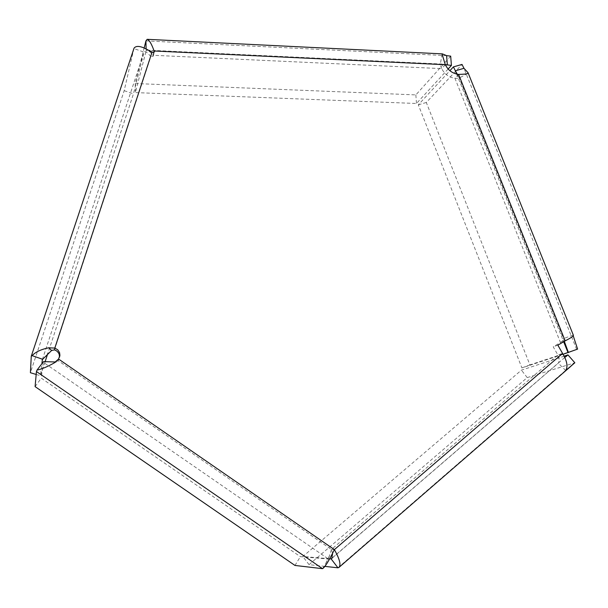 <?xml version="1.0" encoding="UTF-8"?>
<svg xmlns="http://www.w3.org/2000/svg" width="608" height="608" viewBox="0 0 608 608"><rect width="100%" height="100%" fill="white"/><g stroke="black" fill="none" stroke-linecap="round" stroke-linejoin="round"><path stroke-width="0.46" stroke-dasharray="3.04 2.28" d="M153.604 52.85L152.942 55.275L441.742 68.628C444.562 74.199 448.955 77.398 454.928 78.242L560.47 342.524L553.204 346.803L557.893 354.996L331.436 549.48L328.419 559.018L43.282 362.254L41.291 378.176L300.382 556.67L328.419 559.018L322.536 568.678M151.985 52.364L150.83 56.643L153.186 56.293L152.942 55.275C150.472 52.121 148.466 50.403 146.916 50.122L441.765 64.038L445.261 64.608M332.576 553.516L331.436 549.48L58.201 360.711L59.538 357.154M445.292 64.699L441.742 68.628L440.192 64.76L441.765 64.038M448.134 69.008L416.48 103.489L135.386 92.591L146.148 50.76L146.916 50.122M450.68 56.141L415.857 94.901L135.196 83.516L144.164 47.926M135.196 83.516L135.386 92.591M415.857 94.901L416.48 103.489M133.958 48.42L124.184 90.676L30.4 372.727M54.5 349.851L150.83 56.643C147.326 52.341 145.084 50.791 144.088 51.976L133.456 93.852L47.85 353.362M45.022 361.942L40.47 375.744L41.884 363.759M36.176 374.46L40.47 375.744M124.184 90.676L133.456 93.852M58.55 359.039L58.201 360.711L55.678 361.988M43.54 361.608L43.282 362.254M294.964 565.44L300.382 556.67M35.089 386.62L41.291 378.176M324.824 566.375L309.046 564.657L527.22 377.598L574.841 362.778M331.755 558.501L558.25 363.174C559.565 361.144 559.444 358.424 557.893 354.996L562.582 353.438M329.794 558.76L302.845 556.533L521.436 370.143L564.148 356.189M527.22 377.598L521.436 370.143M309.046 564.657L302.845 556.533M573.39 335.289L572.972 335.099L573.245 335.882M577.6 349.106L529.918 364.906L426.307 102.486L462.027 64.433M565.166 340.86L560.47 342.524C562.78 340.845 563.798 339.636 563.525 338.907L564.315 341.362M457.3 74.214L458.645 76.616L458.508 78.409L454.928 78.242L458.592 74.396M563.099 354.289L521.915 367.916L418.319 104.827L449.897 70.688M426.307 102.486L418.319 104.827M529.918 364.906L521.915 367.916M572.972 335.099L563.297 338.671M557.848 345.169L553.204 346.803M565.744 370.546L558.25 363.174M334.377 549.632L331.436 549.48M446.606 55.64L145.928 40.903M146.11 48.83L146.148 50.76L445.36 64.843M42.393 359.51L144.05 52.113L133.912 48.587L31.274 356.227M337.942 567.811L573.868 363.219M564.779 357.458L332.318 557.84M576.658 349.41L463.972 68.316M456.669 74.085L563.669 341.742M42.385 359.526L144.088 51.976M572.424 364.922L570.98 366.168M458.645 76.616L563.525 338.907M442.1 54.196L440.192 64.76M467.765 73.492L458.508 78.409M329.452 555.803L325.896 563.16M54.408 362.839L56.628 361.79M153.186 56.293L154.333 52.121"/><path stroke-width="0.91" d="M324.824 566.375L337.942 567.811L339.044 567.34C341.118 564.726 339.568 558.82 334.377 549.632L58.55 359.039L59.918 355.285L59.561 352.61L57.745 349.79L54.811 348.08L151.985 52.364L154.364 52.014L154.113 50.988L153.604 52.85M59.538 357.154L59.196 354.342L58.338 352.64L56.666 350.93L54.5 349.851L51.65 350.466L42.393 359.51M144.164 47.926L145.928 40.903L147.166 39.322C149.218 39.885 151.536 43.776 154.113 50.988L445.292 64.699C448.142 70.315 452.572 73.545 458.592 74.396L565.166 340.86L557.848 345.169L562.582 353.438L334.377 549.632C328.936 560.827 324.991 567.173 322.536 568.678L294.964 565.44L35.089 386.62L36.442 371.518L322.536 568.678M445.292 64.699L442.1 54.196L442.404 53.884L446.606 55.64L450.68 56.141L451.417 65.428L448.134 69.008M445.261 64.608L451.417 65.428M151.985 52.364C142.523 46.246 136.534 44.855 134.034 48.184L133.958 48.42M36.176 374.46L30.4 372.727L31.274 356.227L32.133 355.627C35.454 352.024 40.964 349.418 48.678 347.791L54.811 348.08L54.5 349.851M41.884 363.759L42.37 359.579M47.85 353.362L45.022 361.942M58.55 359.039L53.899 363.12C46.922 366.974 41.298 369.284 37.02 370.059L36.442 371.518M55.678 361.988L43.54 361.608L37.02 370.059M564.148 356.189L567.948 354.882L574.841 362.778L565.744 370.546C568.085 366.525 567.028 360.825 562.582 353.438M567.948 354.882L565.835 356.714M337.942 567.811L331.117 558.874L331.755 558.501L332.576 553.516M332.318 557.84L331.117 558.874L329.794 558.76M463.972 68.316L455.346 70.779L453.416 66.888L462.027 64.433L463.972 68.316L468.061 72.732L467.765 73.492C466.465 74.016 463.402 74.32 458.592 74.396M565.166 340.86C570.927 337.888 573.663 336.034 573.39 335.289L468.152 72.968M573.245 335.882L577.6 349.106L563.099 354.289M564.315 341.362L568.427 352.526M456.669 74.085L455.346 70.779L457.3 74.214M449.897 70.688L453.416 66.888M446.606 55.64L447.344 64.942L445.36 64.843M32.133 355.627L42.765 359.328M145.928 40.903L146.11 48.83M567.538 355.08L564.779 357.458M563.669 341.742L568.032 352.655M53.899 363.12L55.579 361.996M48.678 347.791L51.65 350.466M147.349 39.33L442.282 53.876M31.312 356.075L134.034 48.184M570.98 366.168L339.044 567.34M59.554 356.987L59.918 355.285"/></g></svg>
